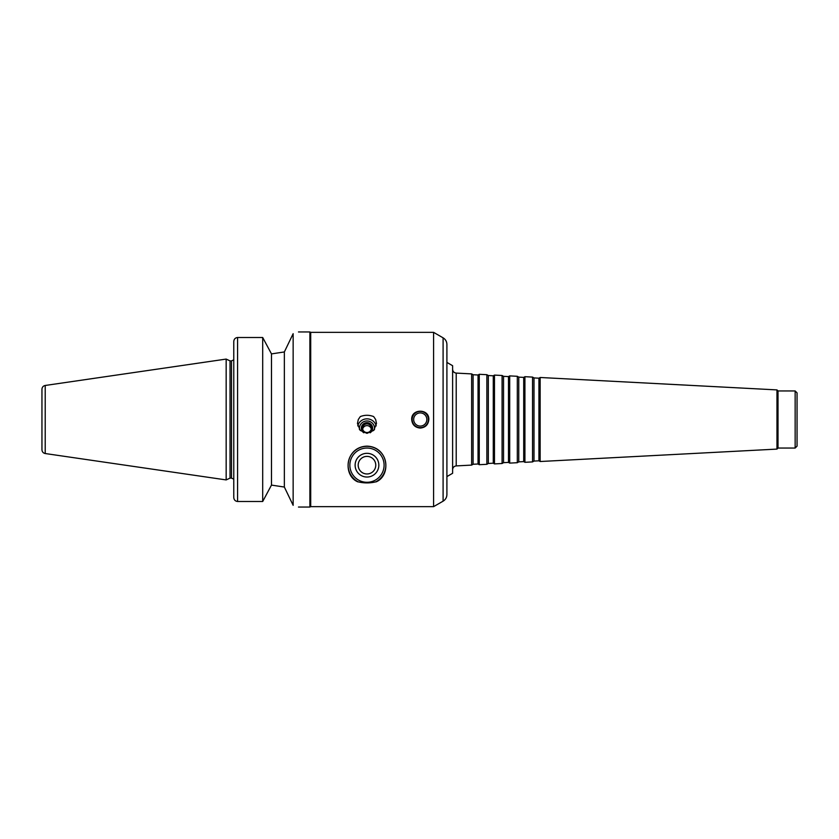 <?xml version="1.0" encoding="UTF-8"?>
<svg xmlns="http://www.w3.org/2000/svg" width="839" height="839" viewBox="0 0 839 839"><rect width="100%" height="100%" fill="white"/><g stroke="black" fill="none" stroke-linecap="round" stroke-linejoin="round"><path stroke-width="1.26" d="M411.697 332.349L310.703 332.349L310.703 506.651L433.585 506.651L433.585 332.349L411.697 332.349L428.823 332.349M358.305 419.5L360.309 416.584C364.755 414.854 369.202 414.854 373.649 416.584L375.652 419.5L376.491 423.496L373.754 430.397L366.979 433.354L360.204 430.397L357.466 423.496L358.305 419.5M411.697 419.5C411.173 408.457 429.348 408.457 428.823 419.5C428.32 424.702 425.457 427.554 420.266 428.068C415.064 427.554 412.211 424.702 411.697 419.5M375.736 481.859C369.894 483.264 364.063 483.264 358.222 481.859L357.823 481.859C342.333 475.283 345.332 446.841 366.979 446.138C388.625 446.841 391.624 475.283 376.134 481.859L375.736 481.859A18.836 18.836 0 0 0 366.979 446.327A18.836 18.836 0 0 0 358.222 481.859M357.76 425.897A9.512 9.355 180 0 1 376.197 425.897M359.491 429.558A7.572 7.446 180 0 1 366.979 420.968A7.572 7.446 180 0 1 374.467 429.558M363.801 432.788A5.632 5.537 180 0 1 362.752 424.544A5.632 5.537 180 0 1 371.205 424.544A5.632 5.537 180 0 1 370.156 432.788M366.979 432.525A4.394 4.321 180 0 1 362.584 428.205A4.394 4.321 180 0 1 366.979 423.884A4.394 4.321 180 0 1 371.373 428.205A4.394 4.321 180 0 1 366.979 432.525M362.668 429.075A4.394 4.321 180 0 1 371.278 429.075M366.979 456.385A8.789 8.789 0 0 0 359.365 469.567A8.789 8.789 0 0 0 374.593 469.567A8.789 8.789 0 0 0 366.979 456.385M366.979 453.322A11.851 11.851 0 0 0 356.711 471.099A11.851 11.851 0 0 0 377.246 471.099A11.851 11.851 0 0 0 366.979 453.322M366.979 448.047A17.126 17.126 0 0 0 352.149 473.731A17.126 17.126 0 0 0 381.808 473.731A17.126 17.126 0 0 0 366.979 448.047M412.138 419.5A8.117 8.117 0 0 0 424.324 426.537A8.117 8.117 0 0 0 424.324 412.463A8.117 8.117 0 0 0 412.138 419.5M413.669 419.5A6.597 6.597 0 0 0 423.559 425.205A6.597 6.597 0 0 0 423.559 413.795A6.597 6.597 0 0 0 413.669 419.5M271.479 353.901L284.358 351.95L293.147 333.681C300.226 331.426 300.226 331.426 293.147 333.681L293.147 505.319C300.226 507.574 300.226 507.574 293.147 505.319L284.358 487.05L271.479 485.099L284.358 487.05L284.358 351.95L271.479 353.901L267.83 347.073L271.479 353.901L271.479 485.099L262.691 501.502L262.691 337.498L237.573 337.498C235.214 337.802 233.945 339.166 233.766 341.578L233.766 497.422C233.945 499.834 235.214 501.198 237.573 501.502L262.691 501.502M267.83 347.073L262.691 337.498L267.83 347.073M237.573 501.502L237.573 337.498L262.691 337.498M233.766 357.466L233.766 341.578M298.474 331.961L309.885 331.961L309.885 507.039L298.474 507.039M233.766 497.422L233.766 481.534M45.212 385.468C43.188 385.919 42.107 387.178 41.95 389.233L41.95 449.767C42.107 451.822 43.188 453.081 45.212 453.532L226.163 479.918L226.163 359.082L45.212 385.468L45.212 453.532M41.95 392.673L41.95 446.327M226.163 359.082L230.033 360.885L230.033 478.115L226.163 479.918M443.097 501.166L443.097 337.834C445.54 339.355 446.809 341.557 446.904 344.43L446.904 494.57C446.809 497.443 445.54 499.645 443.097 501.166L433.585 506.651M446.904 362.406L452.609 365.71L452.609 473.29L446.904 476.594M473.091 374.739L473.091 464.261L478.041 463.998L478.041 375.002L473.091 374.739L471.644 373.9L471.644 465.1L456.217 465.907C454.014 466.222 452.808 467.491 452.609 469.704M478.041 375.002L479.258 374.299L479.258 464.701L478.041 463.998M488.319 375.536L488.319 463.464L493.269 463.201L493.269 375.799L488.319 375.536L486.861 374.697L486.861 464.303L479.258 464.701M493.269 375.799L494.475 375.096L494.475 463.904L493.269 463.201M503.536 376.333L503.536 462.667L508.486 462.404L508.486 376.596L503.536 376.333L502.089 375.494L502.089 463.506L494.475 463.904M508.486 376.596L509.703 375.893L509.703 463.107L508.486 462.404M518.764 377.131L518.764 461.87L523.714 461.607L523.714 377.393L518.764 377.131L517.317 376.292L517.317 462.709L509.703 463.107M523.714 377.393L524.92 376.69L524.92 462.31L523.714 461.607M533.992 377.928L533.992 461.072L538.942 460.81L538.942 378.19L533.992 377.928L532.534 377.089L532.534 461.911L524.92 462.31M538.942 378.19L540.148 377.487L540.148 461.513L538.942 460.81M776.966 449.096L778.015 448.047L778.015 390.953L776.966 389.904L776.966 449.096L540.148 461.513M778.015 390.953L795.152 390.953L795.152 448.047L778.015 448.047M795.152 390.953L797.05 392.862L797.05 446.138L795.152 448.047M230.033 360.885L231.491 360.885L231.491 478.115L233.766 479.142M471.644 373.9L456.217 373.093L456.217 465.907M230.033 478.115L231.491 478.115M231.491 360.885L233.766 359.858M310.703 332.349L309.885 331.961M310.703 506.651L309.885 507.039M443.097 337.834L433.585 332.349M456.217 373.093C454.014 372.778 452.808 371.509 452.609 369.296M473.091 464.261L471.644 465.1M486.861 374.697L479.258 374.299M488.319 463.464L486.861 464.303M502.089 375.494L494.475 375.096M503.536 462.667L502.089 463.506M517.317 376.292L509.703 375.893M518.764 461.87L517.317 462.709M532.534 377.089L524.92 376.69M533.992 461.072L532.534 461.911M776.966 389.904L540.148 377.487"/></g></svg>
